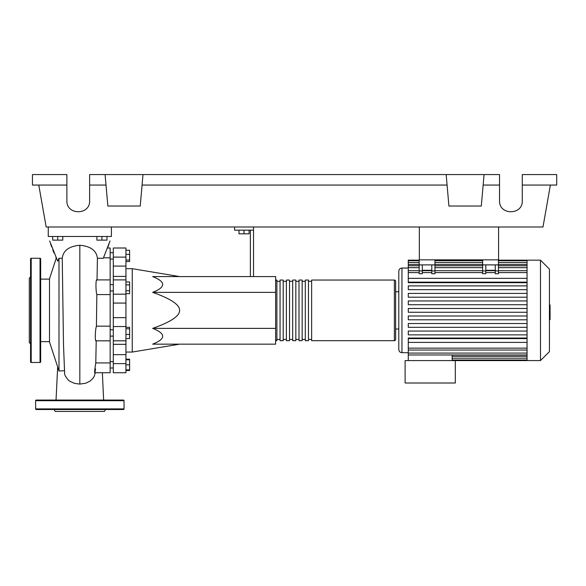<?xml version="1.0" encoding="UTF-8"?>
<svg xmlns="http://www.w3.org/2000/svg" width="586" height="586" viewBox="0 0 586 586"><rect width="100%" height="100%" fill="white"/><g stroke="black" fill="none" stroke-linecap="round" stroke-linejoin="round"><path stroke-width="0.88" d="M419.327 226.994L419.327 259.84L498.591 259.84L498.591 226.994M110.146 336.093L113.303 336.093M110.146 329.772L113.303 329.772M179.624 276.577L132.253 268.681L132.253 352.054L125.939 352.054M179.624 310.368C179.697 304.691 170.709 298.692 152.653 292.37C166.006 287.103 166.006 281.844 152.653 276.577L275.632 276.577L275.632 344.158L152.653 344.158C166.006 338.898 166.006 333.632 152.653 328.372C170.709 322.051 179.697 316.052 179.624 310.368M239 230.151L239 233.814L249.101 233.814L249.101 230.151M244.047 230.151L244.047 233.814M253.526 276.577L253.526 230.151L234.576 230.151L234.576 226.994M253.526 230.151L253.526 226.994M250.369 230.151L250.369 276.577M275.632 328.372L152.653 328.372M275.632 292.37L152.653 292.37M125.939 334.445L129.601 334.445L129.601 327.296L125.939 327.296M125.939 328.805L129.601 328.805M125.939 338.569L129.601 338.569L129.601 334.445M125.939 369.898L129.601 369.898L129.601 359.203L125.939 359.203M125.939 364.844L129.601 364.844M125.939 359.789L129.601 359.789M125.939 370.477L129.601 370.477L129.601 369.898M125.939 250.259L129.601 250.259L129.601 261.532L125.939 261.532M125.939 260.023L129.601 260.023M125.939 254.383L129.601 254.383M125.939 284.891L129.601 284.891L129.601 281.969L125.939 281.969M125.939 293.637L129.601 293.637L129.601 284.891M125.939 290.722L129.601 290.722M125.939 317.663L113.303 317.663L113.303 326.556L125.939 326.556L125.939 248.003L113.303 248.003L113.303 266.088L125.939 266.088M113.303 317.663L113.303 303.072L125.939 303.072M125.939 294.179L113.303 294.179L113.303 303.072M125.939 354.647L113.303 354.647L113.303 363.628L125.939 363.628L125.939 326.556M113.303 354.647L113.303 344.326L125.939 344.326M113.303 326.556L113.303 344.326M125.939 276.409L113.303 276.409L113.303 279.91L125.939 279.91M113.303 276.409L113.303 266.088M113.303 372.74L125.939 372.74L113.303 372.74L113.303 363.628M113.303 294.179L113.303 279.91M125.939 372.74L125.939 363.628M275.632 339.426A1.26 1.26 0 0 0 276.892 340.686L276.892 280.049A1.26 1.26 0 0 0 275.632 281.317M394.378 340.686L311.635 340.686L311.635 280.049L394.378 280.049A1.26 1.26 0 0 1 395.638 281.317L395.638 339.426A1.26 1.26 0 0 1 394.378 340.686L394.378 280.049M280.049 281.317L276.892 281.317M280.049 339.426L276.892 339.426M308.478 340.686L305.313 340.686L305.313 280.049L308.478 280.049L308.478 340.686M302.156 340.686L298.999 340.686L298.999 280.049L302.156 280.049L302.156 340.686M295.842 340.686L292.685 340.686L292.685 280.049L295.842 280.049L295.842 340.686M289.528 340.686L286.371 340.686L286.371 280.049L289.528 280.049L289.528 340.686M283.206 340.686L280.049 340.686L280.049 280.049L283.206 280.049L283.206 340.686M286.371 281.317L283.206 281.317M286.371 339.426L283.206 339.426M292.685 281.317L289.528 281.317M292.685 339.426L289.528 339.426M298.999 281.317L295.842 281.317M298.999 339.426L295.842 339.426M305.313 281.317L302.156 281.317M305.313 339.426L302.156 339.426M311.635 281.317L308.478 281.317M311.635 339.426L308.478 339.426M540.482 360.58L540.482 260.155L549.434 269.106L549.434 351.629L540.482 360.58L405.109 360.58L405.109 383.002L455.322 383.002L455.322 360.58M540.482 260.155L527.056 260.155L527.056 360.58M408.274 268.051L401.952 268.051C400.033 268.242 398.985 269.289 398.795 271.208L398.795 349.527C398.985 351.446 400.033 352.501 401.952 352.691L408.274 352.691M398.795 329.002L395.638 329.002M398.795 291.74L395.638 291.74M527.056 338.605L408.274 338.605L408.274 338.034L527.056 338.034M527.056 282.701L408.274 282.701L408.274 282.137L527.056 282.137M452.165 354.977L452.165 360.58M527.056 342.392L408.274 342.392L408.274 360.58M495.273 264.894L495.273 270.937L498.437 270.937L498.437 264.894L482.644 264.894L482.644 273.728L485.801 273.728L485.801 264.894M498.437 270.937L498.437 273.728L495.273 273.728L495.273 270.937M431.801 264.894L431.801 270.937L434.959 270.937L434.959 264.894L419.166 264.894L419.166 273.728L422.323 273.728L422.323 264.894M434.959 270.937L434.959 273.728L431.801 273.728L431.801 270.937M495.273 270.293L485.801 270.293M527.056 278.35L408.274 278.35L408.274 260.748L419.166 260.748M431.801 270.293L422.323 270.293M527.056 316.008L408.274 316.008L408.274 319.795L527.056 319.795M408.274 342.392L408.274 338.605M527.056 323.538L408.274 323.538L408.274 327.325L527.056 327.325M527.056 331.068L408.274 331.068L408.274 334.862L527.056 334.862M527.056 312.265L408.274 312.265L408.274 308.478L527.056 308.478M419.166 260.155L408.274 260.155L408.274 260.748M527.056 300.94L408.274 300.94L408.274 304.735L527.056 304.735M527.056 293.41L408.274 293.41L408.274 297.197L527.056 297.197M527.056 285.88L408.274 285.88L408.274 289.667L527.056 289.667M408.274 278.35L408.274 282.137M419.166 264.894L419.166 259.84L434.959 259.84L434.959 264.894M482.644 264.894L482.644 259.84L498.437 259.84L498.437 264.894M549.434 304.918L550.071 304.918L550.071 315.825L549.434 315.825M550.071 314.514L549.434 314.514M550.071 315.825L550.071 319.604L549.434 319.604M550.071 319.604L549.434 319.831M55.868 257.203L56.263 258.074L49.51 278.79L49.51 341.953L58.988 371.004L58.988 258.265L57.692 261.129L58.988 258.265L62.233 258.265L63.522 345.388L64.672 374.293L65.295 376L68.188 379.977L69.771 381.215L74.495 383.376L79.828 384.101L85.732 383.207L89.892 381.215L92.837 378.512L94.229 376.3L95.313 372.74M64.16 370.726L58.988 371.004M52.667 236.473L52.667 240.135L62.775 240.135L62.775 236.473M57.721 236.473L57.721 240.135M96.88 236.473L96.88 240.135L106.989 240.135L106.989 236.473M101.935 236.473L101.935 240.135M103.627 400.062L102.367 372.74L110.146 372.74L110.146 362.932L95.796 362.932M110.146 362.932L110.146 326.168L96.419 326.168L96.837 294.575L110.146 294.575L110.146 248.003L107.597 248.003M96.837 294.575C95.562 290.495 95.73 277.515 97.034 280.145L97.422 258.265L103.304 258.265L110.014 240.963M103.517 257.803L110.146 257.803M110.146 326.168L110.146 294.575M96.214 340.591C94.866 343.169 95.093 330.108 96.419 326.168L96.631 310.272M95.577 368.909C94.163 376.776 94.412 371.106 95.789 362.932M97.422 258.265C96.456 250.552 90.596 246.215 79.828 245.263C69.067 246.215 63.2 250.552 62.233 258.265M49.649 240.963L57.692 261.129M107.992 246.911L109.099 243.739M54.08 253.093L52.762 249.834M51.663 246.911L50.557 243.739M48.25 226.994L48.25 236.473L111.413 236.473L111.413 226.994M40.668 258.895A0.63 0.63 0 0 0 40.038 258.258L40.038 362.478A0.63 0.63 0 0 0 40.668 361.848L40.668 258.895M30.56 310.368L30.56 361.848A0.63 0.63 0 0 0 31.197 362.478L31.197 258.258A0.63 0.63 0 0 0 30.56 258.895L30.56 338.283M30.56 276.892L29.3 278.16L29.3 342.583L30.56 343.843M54.102 409.533L55.194 411.431L104.462 411.431L105.553 409.533M35.614 408.903L124.042 408.903A0.63 0.63 0 0 1 123.412 409.533L36.251 409.533A0.63 0.63 0 0 1 35.614 408.903L35.614 400.692A0.63 0.63 0 0 1 36.251 400.062L123.412 400.062A0.63 0.63 0 0 1 124.042 400.692L35.614 400.692M124.042 408.903L124.042 400.692M97.159 409.533L98.844 409.533M60.819 409.533L62.497 409.533M522.28 185.059L556.7 185.059L556.7 174.569L522.28 174.569L522.28 200.786C522.829 215.384 498.986 215.384 499.536 200.786L499.536 174.569L484.065 174.569L481.311 206.023L448.92 206.023L446.166 174.569L484.065 174.569M522.28 200.786C522.829 215.384 498.986 215.384 499.536 200.786M105.092 174.569L142.991 174.569L140.237 206.023L107.846 206.023L105.092 174.569L89.621 174.569L89.621 200.786C90.171 215.384 66.335 215.384 66.885 200.786L66.885 174.569L32.457 174.569L32.457 185.059L66.885 185.059M142.991 174.569L446.166 174.569M483.15 185.059L499.536 185.059M89.621 200.786C90.171 215.384 66.335 215.384 66.885 200.786M89.621 185.059L106.015 185.059M142.076 185.059L447.081 185.059M550.386 185.059L542.988 226.994L46.169 226.994L38.771 185.059M125.939 257.115L113.303 257.115M401.952 268.051L401.952 352.691M527.056 356.281L452.165 356.281M482.644 270.937L485.801 270.937M482.644 272.593L434.959 272.593M431.801 272.593L422.323 272.593M419.166 272.593L408.274 272.593M527.056 272.593L498.437 272.593M495.273 272.593L485.801 272.593M527.056 267.663L498.437 267.663M482.644 267.663L434.959 267.663M419.166 267.663L408.274 267.663M419.166 270.937L422.323 270.937M527.056 264.462L498.437 264.462M482.644 264.462L434.959 264.462M419.166 264.462L408.274 264.462M527.056 348.143L408.274 348.143M527.056 353.08L408.274 353.08M550.071 310.382L549.434 310.382M550.071 306.229L549.434 306.229M79.828 384.101L79.828 245.263M113.303 259.056L110.146 259.056M113.303 361.687L110.146 361.687M113.303 290.964L110.146 290.964M179.624 344.158L132.253 352.054M125.939 268.681L132.253 268.681M113.303 284.65L110.146 284.65M113.303 368.001L110.146 368.001L113.303 368.001M113.303 252.734L110.146 252.734M113.303 340.825L125.939 340.825M527.056 358.178L452.165 358.178M527.056 359.994L452.165 359.994M431.801 270.703L422.323 270.703M498.437 270.703L527.056 270.703M482.644 270.703L434.959 270.703M485.801 270.703L495.273 270.703M419.166 270.703L408.274 270.703M434.959 260.748L482.644 260.748M498.437 260.748L527.056 260.748M408.274 262.565L419.166 262.565M434.959 262.565L482.644 262.565M498.437 262.565L527.056 262.565M408.274 265.766L419.166 265.766M434.959 265.766L482.644 265.766M498.437 265.766L527.056 265.766M527.056 260.155L498.437 260.155M482.644 260.155L434.959 260.155M527.056 350.04L408.274 350.04M527.056 354.977L408.274 354.977M40.668 341.638L49.51 341.638M96.126 340.825L110.146 340.825M94.588 372.74L110.146 372.74M96.939 279.91L110.146 279.91M95.782 363.313L96.214 340.627M40.668 279.104L49.51 279.104M57.662 366.946L56.036 400.062M31.197 258.258L40.038 258.258M31.197 362.478L40.038 362.478"/></g></svg>
